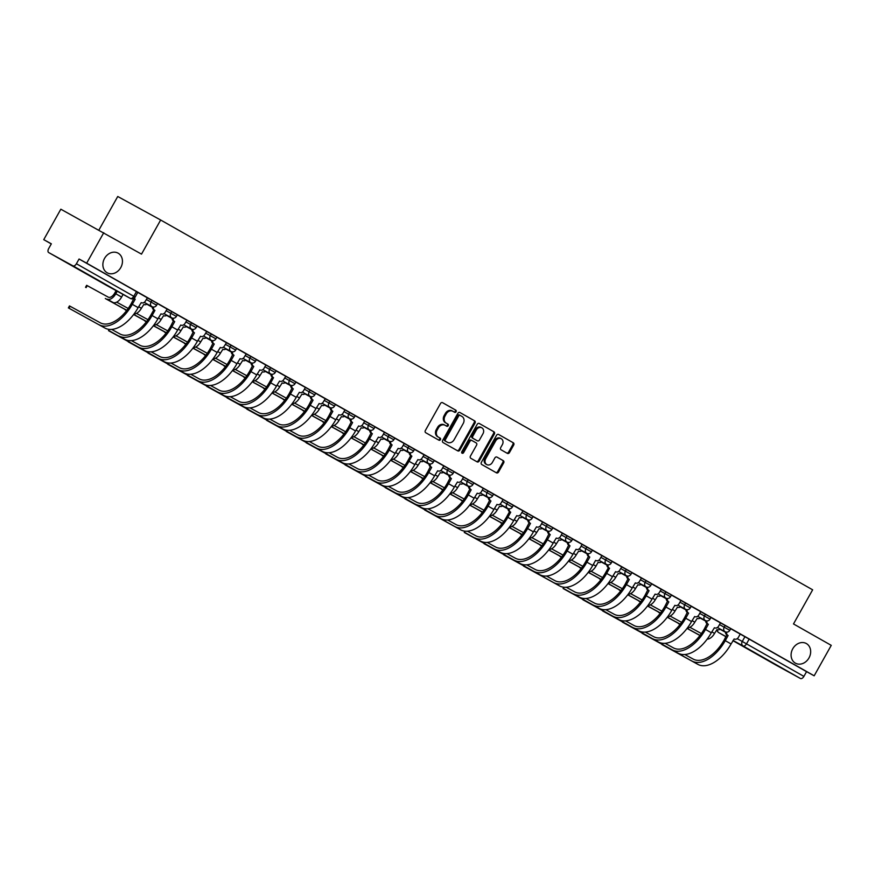 <?xml version="1.0" encoding="UTF-8"?>
<svg xmlns="http://www.w3.org/2000/svg" width="875" height="875" viewBox="0 0 875 875"><rect width="100%" height="100%" fill="white"/><g stroke="black" fill="none" stroke-linecap="round" stroke-linejoin="round"><path stroke-width="1.31" d="M456.105 411.731A1.203 1.006 118.7 0 0 455.82 410.189L442.608 402.697A1.717 1.433 118.7 0 0 440.519 403.484L425.348 430.522A1.717 1.433 118.7 0 0 425.753 432.731L438.966 440.223A1.203 1.006 118.7 0 0 440.147 438.123L438.43 437.161A5.513 4.572 118.7 0 1 437.15 430.095L438.419 427.842A5.513 4.572 118.7 0 1 445.047 425.261A5.513 4.572 118.7 0 1 445.091 425.294L446.808 426.256A1.203 1.006 118.7 0 0 447.978 424.156L446.272 423.183A5.513 4.572 118.7 0 1 444.992 416.117L446.25 413.864A5.513 4.572 118.7 0 1 452.878 411.294A5.513 4.572 118.7 0 1 452.933 411.316L454.639 412.289A1.203 1.006 118.7 0 0 456.105 411.731M453.928 411.884A1.203 1.006 118.7 0 0 454.967 409.719L442.444 402.609M438.244 439.819A1.203 1.006 118.7 0 0 439.283 437.653L438.43 437.161M446.086 425.852A1.203 1.006 118.7 0 0 447.125 423.686L446.272 423.183M792.772 648.747A11.233 9.319 118.7 0 0 795.484 663.195A11.233 9.319 118.7 0 0 808.981 657.945A11.233 9.319 118.7 0 0 806.269 643.497A11.233 9.319 118.7 0 0 792.772 648.747M104.552 258.387A11.233 9.319 118.7 0 0 107.264 272.836A11.233 9.319 118.7 0 0 120.772 267.586A11.233 9.319 118.7 0 0 118.059 253.137A11.233 9.319 118.7 0 0 104.552 258.387M507.369 453.381A1.717 1.433 118.7 0 0 509.447 452.583L513.712 445.003A1.717 1.433 118.7 0 0 513.308 442.794L498.63 434.47A1.717 1.433 118.7 0 0 496.552 435.269L481.37 462.306A1.717 1.433 118.7 0 0 481.775 464.516L496.453 472.839A1.717 1.433 118.7 0 0 496.464 472.839A1.717 1.433 118.7 0 0 498.531 472.041L503.683 462.875A1.717 1.433 118.7 0 0 503.278 460.666L497 457.111A1.717 1.433 118.7 0 0 494.911 457.898L492.363 462.448A4.605 3.828 118.7 0 1 486.817 464.603A4.605 3.828 118.7 0 1 485.712 458.675L495.698 440.869A4.605 3.828 118.7 0 1 501.233 438.714A4.605 3.828 118.7 0 1 502.348 444.642L500.686 447.617A1.717 1.433 118.7 0 0 501.08 449.816L507.369 453.381M72.975 265.869L48.683 252.558A3.511 1.958 -60.4 0 0 48.683 252.558A3.511 1.958 -60.4 0 1 48.683 248.555L51.352 243.819L43.75 239.652L60.834 209.202L141.509 254.133L160.661 220.008L812.645 589.816L793.494 623.941L831.25 645.356L814.166 675.806L86.669 263.167L79.067 259.011L76.409 263.747L135.144 297.084L137.812 292.337L136.467 291.561L133.798 296.308A3.511 1.958 -60.4 0 1 130.364 298.419L72.975 265.869A3.511 1.958 -60.4 0 0 76.409 263.747M103.753 232.717L86.669 263.167M475.037 423.062A1.717 1.433 118.7 0 0 474.633 420.853L459.955 412.53A1.717 1.433 118.7 0 0 457.866 413.328L442.695 440.366A1.717 1.433 118.7 0 0 443.1 442.575L457.778 450.898A1.717 1.433 118.7 0 0 459.856 450.1L475.037 423.062L474.173 422.592A1.717 1.433 118.7 0 0 473.769 420.383L459.791 412.453M479.292 423.5L493.97 431.823A1.717 1.433 118.7 0 1 494.375 434.033L479.194 461.07A1.717 1.433 118.7 0 1 477.116 461.869L470.827 458.303A1.717 1.433 118.7 0 1 470.433 456.094L476.58 445.134A1.717 1.433 118.7 0 0 476.186 442.925L472.019 440.562A1.717 1.433 118.7 0 0 469.93 441.361L463.52 452.769A1.203 1.006 118.7 0 1 461.781 451.784L477.214 424.298A1.717 1.433 118.7 0 1 479.281 423.489A1.717 1.433 118.7 0 0 479.281 423.489L479.292 423.5M730.713 628.72L744.92 636.716L742.262 641.462L803.906 676.386A3.511 1.958 119.6 0 1 800.472 678.508L776.18 665.197A3.511 1.958 119.6 0 1 776.158 665.197A3.511 1.958 119.6 0 1 776.147 665.186M43.75 239.652L51.286 243.928M98.908 230.059L117.742 196.492L160.661 220.008M814.166 675.806L806.564 671.65L803.906 676.386M141.214 302.619L141.214 302.619A3.511 2.909 118.7 0 0 141.236 302.63A3.511 2.909 118.7 0 0 145.458 300.989L147.416 297.861L137.78 292.392M111.672 329.416L120.05 334.009A31.587 17.62 -60.4 0 0 150.959 314.923L153.836 309.805L154.952 310.406L152.075 315.536A33.873 18.889 119.6 0 1 118.934 336L124.764 339.303A33.873 18.889 119.6 0 0 157.905 318.839L161 313.841A3.511 2.909 118.7 0 0 161 313.841L160.978 313.83A3.511 2.909 118.7 0 0 165.222 312.2L167.18 309.072L157.544 303.603M180.742 325.03L180.742 325.03A3.511 2.909 118.7 0 0 180.775 325.052A3.511 2.909 118.7 0 0 184.986 323.411L186.944 320.283L177.308 314.814M200.506 336.241L200.506 336.241A3.511 2.909 118.7 0 0 200.539 336.262A3.511 2.909 118.7 0 0 204.75 334.622L206.708 331.494L197.072 326.025M220.27 347.452L220.27 347.452A3.511 2.909 118.7 0 0 220.303 347.473A3.511 2.909 118.7 0 0 224.525 345.833L226.472 342.705L216.836 337.236M240.034 358.663L240.034 358.663A3.511 2.909 118.7 0 0 240.067 358.684A3.511 2.909 118.7 0 0 244.289 357.044L246.236 353.916L236.6 348.447M264.895 366.745L275.22 372.498L276.161 370.814L256.364 359.658M230.256 396.681L238.645 401.275A31.587 17.62 -60.4 0 0 269.555 382.189L272.431 377.059L273.547 377.672L270.67 382.802A33.873 18.889 119.6 0 1 237.53 403.255L206.708 386.378L243.359 406.569A33.873 18.889 119.6 0 0 276.5 386.105L279.562 381.084A3.511 2.909 118.7 0 0 279.595 381.106A3.511 2.909 118.7 0 0 283.817 379.466L285.764 376.337L276.128 370.869M304.423 389.167L314.748 394.92L315.689 393.236L295.892 382.08M319.091 403.506L319.091 403.506A3.511 2.909 118.7 0 0 319.123 403.528A3.511 2.909 118.7 0 0 323.345 401.887L325.292 398.759L315.656 393.291M343.952 411.589L354.277 417.342L355.217 415.658L335.42 404.502M363.716 422.8L374.041 428.553L374.981 426.869L355.184 415.712M383.48 434.011L393.805 439.764L394.745 438.08L374.948 426.923M403.244 445.222L413.569 450.975L414.509 449.291L394.723 438.134M368.616 475.158L376.994 479.741A31.587 17.62 -60.4 0 0 407.903 460.666L410.78 455.536L411.895 456.148L409.019 461.278A33.873 18.889 119.6 0 1 375.878 481.731L345.056 464.855L381.708 485.045A33.873 18.889 119.6 0 0 414.848 464.581L417.911 459.561A3.511 2.909 118.7 0 0 417.944 459.583A3.511 2.909 118.7 0 0 422.166 457.942L424.123 454.814L414.487 449.345M442.772 467.644L453.097 473.397L454.048 471.712L434.252 460.556M462.536 478.855L472.861 484.608L473.812 482.923L454.016 471.767M482.3 490.066L492.625 495.819L493.577 494.134L473.78 482.978M502.075 501.277L512.389 507.019L513.341 505.345L493.544 494.189M467.436 531.202L475.825 535.795A31.587 17.62 -60.4 0 0 506.723 516.72L509.6 511.591L510.716 512.203L507.839 517.333A33.873 18.889 119.6 0 1 474.698 537.786L480.528 541.089A33.873 18.889 119.6 0 0 513.669 520.636L516.742 515.616A3.511 2.909 118.7 0 0 516.775 515.638A3.511 2.909 118.7 0 0 520.986 513.997L522.944 510.869L513.308 505.4M541.603 523.698L551.928 529.441L552.869 527.767L533.072 516.611M561.367 534.909L571.692 540.652L572.633 538.978L552.836 527.822M581.131 546.12L591.456 551.862L592.397 550.189L572.6 539.033M600.895 557.331L611.22 563.073L612.161 561.389L592.364 550.244M566.256 587.256L574.645 591.85A31.587 17.62 -60.4 0 0 605.555 572.775L608.431 567.645L609.547 568.258L606.67 573.388A33.873 18.889 119.6 0 1 573.53 593.841L579.359 597.144A33.873 18.889 119.6 0 0 612.5 576.691L615.562 571.67A3.511 2.909 118.7 0 0 615.595 571.692A3.511 2.909 118.7 0 0 619.817 570.052L621.764 566.913L612.128 561.455M640.423 579.753L650.748 585.495L651.689 583.811L631.892 572.666M655.091 594.092L655.091 594.092A3.511 2.909 118.7 0 0 655.123 594.114A3.511 2.909 118.7 0 0 659.345 592.473L661.292 589.334L651.656 583.877M679.952 602.175L690.277 607.917L691.217 606.233L671.42 595.088M699.716 613.386L710.041 619.128L710.981 617.444L691.184 606.298M719.48 624.597L729.805 630.339L730.745 628.655L710.948 617.509M661.128 589.28L665.864 591.872L664.912 593.556L670.512 596.706L671.453 595.022L665.864 591.872M621.6 566.858L626.336 569.45L625.384 571.134L630.984 574.284L631.925 572.6L626.336 569.45M522.78 510.803L527.505 513.395L526.564 515.08L532.153 518.23L533.105 516.556L527.505 513.395M423.959 454.748L428.684 457.341L427.744 459.025L433.333 462.186L434.284 460.502L428.684 457.341M325.128 398.694L329.864 401.286L328.913 402.97L334.512 406.131L335.453 404.447L329.864 401.286M285.6 376.272L290.336 378.864L289.384 380.548L294.984 383.709L295.925 382.025L290.336 378.864M246.072 353.861L250.808 356.442L249.856 358.127L255.456 361.287L256.397 359.603L250.808 356.442M226.308 342.65L231.033 345.231L230.092 346.916L235.692 350.077L236.633 348.392L231.033 345.231M206.544 331.439L211.269 334.02L210.328 335.705L215.928 338.866L216.869 337.181L211.269 334.02M186.78 320.228L191.505 322.809L190.564 324.494L196.153 327.655L197.105 325.97L191.505 322.809M167.016 309.017L171.741 311.598L170.8 313.283L176.389 316.444L177.341 314.759L171.741 311.598M147.252 297.806L151.977 300.387L151.036 302.072L156.625 305.233L157.577 303.548L151.977 300.387M806.564 671.65L744.92 636.716M79.067 259.011L136.467 291.561M452.834 411.261L452.069 410.845A5.513 4.572 118.7 0 0 452.025 410.823A5.513 4.572 118.7 0 0 445.397 413.394L446.25 413.864M445.419 422.713A5.513 4.572 118.7 0 1 444.128 415.647L445.397 413.394M444.992 425.239L444.238 424.823A5.513 4.572 118.7 0 0 444.183 424.791A5.513 4.572 118.7 0 0 437.555 427.372L438.419 427.842M437.577 436.691A5.513 4.572 118.7 0 1 436.297 429.625L437.555 427.372M457.078 450.505A1.717 1.433 118.7 0 0 459.003 449.63L474.173 422.592M459.277 414.936L460.13 415.406A1.203 1.006 118.7 0 0 458.686 415.964L445.364 439.698A1.203 1.006 118.7 0 0 445.648 441.252L447.453 442.269A5.513 4.572 118.7 0 0 447.497 442.302A5.513 4.572 118.7 0 0 454.125 439.72L463.225 423.5A5.513 4.572 118.7 0 0 461.945 416.434L459.288 414.936A1.203 1.006 118.7 0 0 457.822 415.494L458.686 415.964M446.688 441.853A5.513 4.572 118.7 0 1 446.644 441.831A5.513 4.572 118.7 0 1 446.589 441.798L444.784 440.781A1.203 1.006 118.7 0 1 444.511 439.228L457.822 415.494M479.128 423.423L493.97 431.823M476.416 461.475A1.717 1.433 118.7 0 0 478.341 460.6L493.511 433.562A1.717 1.433 118.7 0 0 493.106 431.353M471.144 440.081L471.155 440.092A1.717 1.433 118.7 0 0 469.077 440.891L462.667 452.298L463.52 452.769M461.716 452.966A1.203 1.006 118.7 0 0 462.667 452.298M482.967 433.748A4.605 3.828 118.7 0 0 481.852 427.82A4.605 3.828 118.7 0 0 476.317 429.975L472.795 436.253A1.717 1.433 118.7 0 0 473.2 438.462L477.367 440.825A1.717 1.433 118.7 0 0 477.378 440.825A1.717 1.433 118.7 0 0 479.445 440.027L482.967 433.748M481.852 427.82L480.998 427.35A4.605 3.828 118.7 0 0 475.453 429.505L476.317 429.975M476.503 440.355L476.525 440.355A1.717 1.433 118.7 0 0 476.536 440.366A1.717 1.433 118.7 0 1 476.503 440.355L472.336 437.992A1.717 1.433 118.7 0 1 471.942 435.783L475.453 429.505M501.233 438.714L500.38 438.244A4.605 3.828 118.7 0 0 494.834 440.398L495.698 440.869M486.817 464.603L485.964 464.133A4.605 3.828 118.7 0 1 484.848 458.205L494.834 440.398M495.753 472.445A1.717 1.433 118.7 0 0 497.678 471.57L502.819 462.405A1.717 1.433 118.7 0 0 502.414 460.195L496.825 457.023M506.68 452.988A1.717 1.433 118.7 0 0 508.594 452.113L512.848 444.533A1.717 1.433 118.7 0 0 512.455 442.323L498.466 434.394M117.228 291.222L115.795 293.77A8.859 4.944 119.6 0 1 107.122 299.13L112.952 302.433A8.859 4.944 119.6 0 0 121.614 297.073L123.102 294.438M85.531 287.306L86.647 285.316L108.237 297.139A6.584 3.675 -60.4 0 0 114.68 293.158L116.112 290.609M68.961 308.23L105 328.092L68.961 308.23L70.077 306.239L100.286 322.798A31.587 17.62 -60.4 0 0 131.195 303.713L133.886 298.484A3.511 2.909 -61.3 0 1 133.798 298.43M68.359 307.912L69.475 305.922L70.077 306.239M134.072 298.594L135.188 299.195L132.311 304.325A33.873 18.889 119.6 0 1 99.17 324.789M134.116 298.233A3.511 2.909 118.7 0 0 135.002 299.097L135.188 299.195M141.236 302.63L138.141 307.628A33.873 18.889 119.6 0 1 105 328.092M126.853 310.319L105.295 298.517L126.788 310.395M147.087 303.964A3.511 2.909 118.7 0 1 143.839 304.434L143.806 304.423A3.511 2.909 118.7 0 0 143.839 304.434L141.389 308.284A8.859 4.944 119.6 0 1 134.028 313.994M116.714 302.17L128.002 308.35A6.584 3.675 -60.4 0 0 128.22 308.448M126.645 310.592L125.059 309.728L126.613 310.625M163.57 315.634A3.511 2.909 118.7 0 0 163.603 315.645L161.153 319.495A8.859 4.944 119.6 0 1 153.792 325.205M163.603 315.645A3.511 2.909 118.7 0 0 166.852 315.175M136.489 313.381L147.766 319.561A6.584 3.675 -60.4 0 0 147.984 319.659M146.617 321.53L133.689 314.442M146.562 321.606L133.623 314.53M153.836 309.805L153.65 309.695A3.511 2.909 -61.3 0 1 152.327 306.797M153.497 307.027A3.511 2.909 118.7 0 0 154.766 310.308L154.952 310.406M108.489 330.652L144.528 350.514L108.609 330.444M131.436 340.627L139.825 345.22A31.587 17.62 -60.4 0 0 170.723 326.134L173.414 320.906A3.511 2.909 -61.3 0 1 172.091 318.008M173.6 321.016L174.716 321.617L171.839 326.747A33.873 18.889 119.6 0 1 138.698 347.211M173.261 318.237A3.511 2.909 118.7 0 0 174.53 321.519L174.716 321.617M180.775 325.052L177.669 330.05A33.873 18.889 119.6 0 1 144.528 350.514M146.409 321.803L144.823 320.939L146.377 321.836M183.334 326.834A3.511 2.909 118.7 0 0 183.367 326.856L180.917 330.706A8.859 4.944 119.6 0 1 173.556 336.416M183.367 326.856A3.511 2.909 118.7 0 0 186.616 326.386M156.253 324.592L167.53 330.772A6.584 3.675 -60.4 0 0 167.748 330.87M166.381 332.741L153.453 325.653M166.327 332.817L153.388 325.741M166.173 333.014L164.587 332.15L166.141 333.047M203.098 338.045A3.511 2.909 118.7 0 0 203.131 338.067L200.681 341.917A8.859 4.944 119.6 0 1 193.32 347.627M203.131 338.067A3.511 2.909 118.7 0 0 206.38 337.597M176.017 335.803L187.294 341.983A6.584 3.675 -60.4 0 0 187.512 342.081M186.145 343.952L173.217 336.864M186.091 344.028L173.162 336.952M185.938 344.225L184.352 343.361L185.916 344.258M222.862 349.256A3.511 2.909 118.7 0 0 222.895 349.278L220.445 353.128A8.859 4.944 119.6 0 1 213.084 358.837M222.895 349.278A3.511 2.909 118.7 0 0 226.144 348.808M195.781 347.003L207.058 353.194A6.584 3.675 -60.4 0 0 207.277 353.292M205.909 355.163L192.981 348.075M205.855 355.239L192.927 348.162M128.253 341.863L164.292 361.725L128.373 341.655M151.2 351.838L159.589 356.431A31.587 17.62 -60.4 0 0 190.487 337.345L193.178 332.117A3.511 2.909 -61.3 0 1 191.855 329.219M193.375 332.216L194.491 332.828L191.603 337.958A33.873 18.889 119.6 0 1 158.473 358.422M193.025 329.448A3.511 2.909 118.7 0 0 194.294 332.73L194.491 332.828M200.539 336.262L197.433 341.261A33.873 18.889 119.6 0 1 164.292 361.725M148.017 353.073L184.056 372.936L148.137 352.866M170.964 363.048L179.353 367.642A31.587 17.62 -60.4 0 0 210.263 348.556L212.942 343.328A3.511 2.909 -61.3 0 1 211.619 340.43M213.139 343.427L214.255 344.039L211.378 349.169A33.873 18.889 119.6 0 1 178.238 369.633M212.789 340.659A3.511 2.909 118.7 0 0 214.058 343.941L214.255 344.039M220.303 347.473L217.197 352.472A33.873 18.889 119.6 0 1 184.056 372.936M167.781 364.284L203.82 384.147L167.902 364.077M190.728 374.259L199.117 378.853A31.587 17.62 -60.4 0 0 230.027 359.767L232.706 354.539A3.511 2.909 -61.3 0 1 231.383 351.641M232.903 354.637L234.019 355.25L231.142 360.38A33.873 18.889 119.6 0 1 198.002 380.844M232.553 351.87A3.511 2.909 118.7 0 0 233.822 355.141L234.019 355.25M240.067 358.684L236.961 363.683A33.873 18.889 119.6 0 1 203.82 384.147M205.702 355.436L204.116 354.572L205.68 355.469M242.627 360.467A3.511 2.909 118.7 0 0 242.659 360.489L240.209 364.339A8.859 4.944 119.6 0 1 232.848 370.048M242.659 360.489A3.511 2.909 118.7 0 0 245.908 360.019M215.545 358.214L226.822 364.405A6.584 3.675 -60.4 0 0 227.041 364.503M225.673 366.373L212.745 359.286M225.619 366.45L212.691 359.363M187.545 375.495L223.595 395.358L187.666 375.288M210.492 385.47L218.881 390.064A31.587 17.62 -60.4 0 0 249.791 370.978L252.47 365.75A3.511 2.909 -61.3 0 1 251.147 362.852M252.667 365.848L253.783 366.461L250.906 371.591A33.873 18.889 119.6 0 1 217.766 392.044M252.317 363.081A3.511 2.909 118.7 0 0 253.586 366.352L253.783 366.461M259.798 369.873A3.511 2.909 118.7 0 0 259.831 369.895L256.736 374.894A33.873 18.889 119.6 0 1 223.595 395.358M259.831 369.895A3.511 2.909 118.7 0 0 264.053 368.255L265.858 365.039M225.466 366.636L223.88 365.783L225.444 366.68M262.391 371.678A3.511 2.909 118.7 0 0 262.423 371.7L259.973 375.55A8.859 4.944 119.6 0 1 252.613 381.259M262.423 371.7A3.511 2.909 118.7 0 0 265.672 371.23M235.309 369.425L246.586 375.616A6.584 3.675 -60.4 0 0 246.816 375.714M245.438 377.584L232.509 370.497M245.383 377.661L232.455 370.573M272.431 377.059L272.234 376.961A3.511 2.909 -61.3 0 1 270.911 374.062M272.081 374.292A3.511 2.909 118.7 0 0 273.35 377.562L273.547 377.672M245.23 377.847L243.644 376.994L245.208 377.891M282.155 382.889A3.511 2.909 118.7 0 0 282.188 382.911L279.738 386.761A8.859 4.944 119.6 0 1 272.377 392.47M282.188 382.911A3.511 2.909 118.7 0 0 285.436 382.441M255.073 380.636L266.35 386.827A6.584 3.675 -60.4 0 0 266.58 386.925M265.202 388.795L252.273 381.708M265.147 388.872L252.219 381.784M227.073 397.917L263.123 417.78L227.194 397.709M250.031 407.892L258.409 412.486A31.587 17.62 -60.4 0 0 289.319 393.4L291.998 388.172A3.511 2.909 -61.3 0 1 290.675 385.273M292.195 388.27L293.311 388.883L290.434 394.012A33.873 18.889 119.6 0 1 257.294 414.466M291.845 385.492A3.511 2.909 118.7 0 0 293.114 388.773L293.311 388.883M299.327 392.295A3.511 2.909 118.7 0 0 299.359 392.317L296.264 397.316A33.873 18.889 119.6 0 1 263.123 417.78M299.359 392.317A3.511 2.909 118.7 0 0 303.581 390.677L305.386 387.461M265.005 389.058L263.408 388.205L264.972 389.102M301.93 394.1A3.511 2.909 118.7 0 0 301.952 394.122L299.502 397.972A8.859 4.944 119.6 0 1 292.141 403.681M301.952 394.122A3.511 2.909 118.7 0 0 305.2 393.652M274.837 391.847L286.114 398.038A6.584 3.675 -60.4 0 0 286.344 398.136M284.977 400.006L272.038 392.919M284.911 400.083L271.983 392.995M246.838 409.128L282.887 428.991L246.958 408.92M269.795 419.103L278.173 423.697A31.587 17.62 -60.4 0 0 309.083 404.611L311.763 399.383A3.511 2.909 -61.3 0 1 310.439 396.484M311.959 399.481L313.075 400.094L310.198 405.223A33.873 18.889 119.6 0 1 277.058 425.677M311.62 396.703A3.511 2.909 118.7 0 0 312.878 399.984L313.075 400.094M319.123 403.528L316.028 408.527A33.873 18.889 119.6 0 1 282.887 428.991M284.769 400.269L283.172 399.416L284.736 400.312M321.694 405.311A3.511 2.909 118.7 0 0 321.716 405.333L319.266 409.183A8.859 4.944 119.6 0 1 311.905 414.892M321.716 405.333A3.511 2.909 118.7 0 0 324.964 404.863M294.602 403.058L305.878 409.248A6.584 3.675 -60.4 0 0 306.108 409.347M304.741 411.217L291.802 404.13M304.675 411.294L291.747 404.206M266.602 420.339L302.652 440.202L266.722 420.131M289.559 430.314L297.938 434.908A31.587 17.62 -60.4 0 0 328.847 415.822L331.538 410.583A3.511 2.909 -61.3 0 1 330.203 407.695M331.723 410.692L332.839 411.305L329.963 416.434A33.873 18.889 119.6 0 1 296.822 436.887M331.384 407.914A3.511 2.909 118.7 0 0 332.653 411.195L332.839 411.305M344.914 409.883L343.109 413.098A3.511 2.909 118.7 0 1 338.887 414.739A3.511 2.909 118.7 0 1 338.855 414.717L335.792 419.738A33.873 18.889 119.6 0 1 302.652 440.202M304.533 411.48L302.936 410.627L304.5 411.523M341.458 416.522A3.511 2.909 118.7 0 0 341.48 416.544L339.03 420.394A8.859 4.944 119.6 0 1 331.669 426.103M341.48 416.544A3.511 2.909 118.7 0 0 344.728 416.073M314.366 414.269L325.653 420.459A6.584 3.675 -60.4 0 0 325.872 420.558M324.505 422.428L311.566 415.341M324.439 422.505L311.511 415.417M286.377 431.55L322.416 451.413L286.486 431.342M309.323 441.525L317.702 446.108A31.587 17.62 -60.4 0 0 348.611 427.033L351.302 421.794A3.511 2.909 -61.3 0 1 349.967 418.906M351.488 421.903L352.603 422.516L349.727 427.645A33.873 18.889 119.6 0 1 316.586 448.098M351.148 419.125A3.511 2.909 118.7 0 0 352.417 422.406L352.603 422.516M364.678 421.094L362.873 424.309A3.511 2.909 118.7 0 1 358.652 425.95A3.511 2.909 118.7 0 1 358.619 425.928L355.556 430.948A33.873 18.889 119.6 0 1 322.416 451.413M324.297 422.691L322.7 421.838L324.264 422.734M361.222 427.733A3.511 2.909 118.7 0 0 361.255 427.755L358.794 431.605A8.859 4.944 119.6 0 1 351.433 437.314M361.255 427.755A3.511 2.909 118.7 0 0 364.492 427.284M334.13 425.48L345.417 431.67A6.584 3.675 -60.4 0 0 345.636 431.769M344.269 433.639L331.33 426.552M344.203 433.716L331.275 426.628M306.141 442.761L342.18 462.623L306.25 442.553M329.087 452.736L337.466 457.319A31.587 17.62 -60.4 0 0 368.375 438.244L371.066 433.005A3.511 2.909 -61.3 0 1 369.731 430.117M371.252 433.114L372.367 433.727L369.491 438.856A33.873 18.889 119.6 0 1 336.35 459.309M370.913 430.336A3.511 2.909 118.7 0 0 372.181 433.617L372.367 433.727M384.442 432.305L382.637 435.52A3.511 2.909 118.7 0 1 378.416 437.161A3.511 2.909 118.7 0 1 378.383 437.139L375.32 442.159A33.873 18.889 119.6 0 1 342.18 462.623M344.061 433.902L342.464 433.048L344.028 433.945M380.986 438.944A3.511 2.909 118.7 0 0 381.019 438.966L378.558 442.816A8.859 4.944 119.6 0 1 371.197 448.525M381.019 438.966A3.511 2.909 118.7 0 0 384.256 438.495M353.894 436.691L365.181 442.881A6.584 3.675 -60.4 0 0 365.4 442.98M364.033 444.85L351.105 437.762M363.967 444.927L351.039 437.839M325.905 453.972L361.944 473.834L326.014 453.764M348.852 463.947L357.23 468.53A31.587 17.62 -60.4 0 0 388.139 449.455L390.83 444.216A3.511 2.909 -61.3 0 1 389.495 441.328M391.016 444.325L392.131 444.938L389.255 450.067A33.873 18.889 119.6 0 1 356.114 470.52M390.677 441.547A3.511 2.909 118.7 0 0 391.945 444.828L392.131 444.938M404.206 443.516L402.402 446.731A3.511 2.909 118.7 0 1 398.18 448.372A3.511 2.909 118.7 0 1 398.147 448.35L395.084 453.37A33.873 18.889 119.6 0 1 361.944 473.834M363.825 445.112L362.228 444.259L363.792 445.156M400.75 450.155A3.511 2.909 118.7 0 0 400.783 450.177L398.322 454.027A8.859 4.944 119.6 0 1 390.961 459.736M400.783 450.177A3.511 2.909 118.7 0 0 404.02 449.706M373.658 447.902L384.945 454.081A6.584 3.675 -60.4 0 0 385.164 454.191M383.797 456.061L370.869 448.973M383.731 456.138L370.803 449.05M410.78 455.536L410.594 455.427A3.511 2.909 -61.3 0 1 409.27 452.539M410.441 452.758A3.511 2.909 118.7 0 0 411.709 456.039L411.895 456.148M383.589 456.323L382.003 455.47L383.556 456.367M420.514 461.366A3.511 2.909 118.7 0 0 420.547 461.387L418.086 465.238A8.859 4.944 119.6 0 1 410.736 470.947M420.547 461.387A3.511 2.909 118.7 0 0 423.795 460.917M393.422 459.113L404.709 465.292A6.584 3.675 -60.4 0 0 404.928 465.402M403.561 467.272L390.633 460.184M403.495 467.348L390.567 460.261M365.433 476.394L401.472 496.256L365.542 476.186M388.38 486.369L396.758 490.952A31.587 17.62 -60.4 0 0 427.667 471.877L430.358 466.637A3.511 2.909 -61.3 0 1 429.034 463.75M430.544 466.747L431.659 467.359L428.783 472.489A33.873 18.889 119.6 0 1 395.642 492.942M430.205 463.969A3.511 2.909 118.7 0 0 431.473 467.25L431.659 467.359M443.734 465.938L441.93 469.153A3.511 2.909 118.7 0 1 437.708 470.794A3.511 2.909 118.7 0 1 437.675 470.772L434.613 475.792A33.873 18.889 119.6 0 1 401.472 496.256M403.353 467.534L401.767 466.681L403.32 467.578M440.278 472.577A3.511 2.909 118.7 0 0 440.311 472.598L437.85 476.448A8.859 4.944 119.6 0 1 430.5 482.158M440.311 472.598A3.511 2.909 118.7 0 0 443.559 472.128M413.186 470.323L424.473 476.503A6.584 3.675 -60.4 0 0 424.692 476.613M423.325 478.483L410.397 471.395M423.259 478.559L410.331 471.472M385.197 487.605L421.236 507.467L385.306 487.397M408.144 497.569L416.522 502.163A31.587 17.62 -60.4 0 0 447.431 483.088L450.122 477.848A3.511 2.909 -61.3 0 1 448.798 474.961M450.308 477.958L451.423 478.57L448.547 483.7A33.873 18.889 119.6 0 1 415.406 504.153M449.969 475.18A3.511 2.909 118.7 0 0 451.238 478.461L451.423 478.57M463.498 477.148L461.694 480.364A3.511 2.909 118.7 0 1 457.472 482.005A3.511 2.909 118.7 0 1 457.45 481.983L454.377 487.003A33.873 18.889 119.6 0 1 421.236 507.467M423.117 478.745L421.531 477.892L423.084 478.789M460.042 483.787A3.511 2.909 118.7 0 0 460.075 483.809L457.614 487.659A8.859 4.944 119.6 0 1 450.264 493.369M460.075 483.809A3.511 2.909 118.7 0 0 463.323 483.339M432.95 481.534L444.238 487.714A6.584 3.675 -60.4 0 0 444.456 487.823M443.089 489.694L430.161 482.606M443.023 489.77L430.095 482.683M404.961 498.816L441 518.678L405.07 498.608M427.908 508.78L436.286 513.373A31.587 17.62 -60.4 0 0 467.195 494.298L469.886 489.059A3.511 2.909 -61.3 0 1 468.562 486.172M470.072 489.169L471.188 489.781L468.311 494.911A33.873 18.889 119.6 0 1 435.17 515.364M469.733 486.391A3.511 2.909 118.7 0 0 471.002 489.672L471.188 489.781M483.262 488.359L481.458 491.575A3.511 2.909 118.7 0 1 477.236 493.216A3.511 2.909 118.7 0 1 477.214 493.194L474.141 498.214A33.873 18.889 119.6 0 1 441 518.678M442.881 489.956L441.295 489.092L442.848 490M479.806 494.998A3.511 2.909 118.7 0 0 479.839 495.02L477.389 498.87A8.859 4.944 119.6 0 1 470.028 504.58M479.839 495.02A3.511 2.909 118.7 0 0 483.088 494.55M452.714 492.745L464.002 498.925A6.584 3.675 -60.4 0 0 464.22 499.034M462.853 500.905L449.925 493.817M462.788 500.981L449.859 493.894M424.725 510.027L460.764 529.878L424.845 509.819M447.672 519.991L456.05 524.584A31.587 17.62 -60.4 0 0 486.959 505.509L489.65 500.27A3.511 2.909 -61.3 0 1 488.327 497.383M489.836 500.38L490.952 500.992L488.075 506.122A33.873 18.889 119.6 0 1 454.934 526.575M489.497 497.602A3.511 2.909 118.7 0 0 490.766 500.883L490.952 500.992M503.027 499.57L501.222 502.786A3.511 2.909 118.7 0 1 497 504.427A3.511 2.909 118.7 0 1 496.978 504.405L493.905 509.425A33.873 18.889 119.6 0 1 460.764 529.878M462.645 501.167L461.059 500.303L462.612 501.211M499.57 506.209A3.511 2.909 118.7 0 0 499.603 506.231L497.153 510.081A8.859 4.944 119.6 0 1 489.792 515.791M499.603 506.231A3.511 2.909 118.7 0 0 502.852 505.761M472.478 503.956L483.766 510.136A6.584 3.675 -60.4 0 0 483.984 510.245M482.617 512.116L469.689 505.028M482.562 512.192L469.623 505.105M509.6 511.591L509.414 511.481A3.511 2.909 -61.3 0 1 508.091 508.594M509.261 508.812A3.511 2.909 118.7 0 0 510.53 512.094L510.716 512.203M482.409 512.378L480.823 511.514L482.377 512.422M519.334 517.42A3.511 2.909 118.7 0 0 519.367 517.442L516.917 521.292A8.859 4.944 119.6 0 1 509.556 527.002M519.367 517.442A3.511 2.909 118.7 0 0 522.616 516.972M492.253 515.167L503.53 521.347A6.584 3.675 -60.4 0 0 503.748 521.456M502.381 523.327L489.453 516.239M502.327 523.403L489.387 516.316M464.253 532.448L500.292 552.3L464.373 532.241M487.2 542.413L495.589 547.006A31.587 17.62 -60.4 0 0 526.488 527.931L529.178 522.692A3.511 2.909 -61.3 0 1 527.855 519.794M529.364 522.802L530.491 523.414L527.603 528.544A33.873 18.889 119.6 0 1 494.462 548.997M529.025 520.023A3.511 2.909 118.7 0 0 530.294 523.305L530.491 523.414M542.555 521.992L540.75 525.208A3.511 2.909 118.7 0 1 536.539 526.848A3.511 2.909 118.7 0 1 536.506 526.827L533.433 531.847A33.873 18.889 119.6 0 1 500.292 552.3M502.173 523.589L500.588 522.725L502.141 523.633M539.098 528.631A3.511 2.909 118.7 0 0 539.131 528.653L536.681 532.503A8.859 4.944 119.6 0 1 529.32 538.212M539.131 528.653A3.511 2.909 118.7 0 0 542.38 528.172M512.017 526.378L523.294 532.558A6.584 3.675 -60.4 0 0 523.512 532.667M522.145 534.538L509.217 527.45M522.091 534.614L509.152 527.527M484.017 543.659L520.056 563.511L484.137 543.452M506.964 553.623L515.353 558.217A31.587 17.62 -60.4 0 0 546.263 539.142L548.942 533.903A3.511 2.909 -61.3 0 1 547.619 531.005M549.139 534.013L550.255 534.625L547.378 539.755A33.873 18.889 119.6 0 1 514.238 560.208M548.789 531.234A3.511 2.909 118.7 0 0 550.058 534.516L550.255 534.625M562.319 533.203L560.514 536.419A3.511 2.909 118.7 0 1 556.303 538.059A3.511 2.909 118.7 0 1 556.27 538.038L553.197 543.058A33.873 18.889 119.6 0 1 520.056 563.511M521.938 534.8L520.352 533.936L521.905 534.844M558.862 539.842A3.511 2.909 118.7 0 0 558.895 539.864L556.445 543.714A8.859 4.944 119.6 0 1 549.084 549.423M558.895 539.864A3.511 2.909 118.7 0 0 562.144 539.383M531.781 537.589L543.058 543.769A6.584 3.675 -60.4 0 0 543.277 543.878M541.909 545.748L528.981 538.661M541.855 545.825L528.927 538.737M503.781 554.87L539.82 574.722L503.902 554.663M526.728 564.834L535.117 569.428A31.587 17.62 -60.4 0 0 566.027 550.353L568.706 545.114A3.511 2.909 -61.3 0 1 567.383 542.216M568.903 545.223L570.019 545.836L567.142 550.966A33.873 18.889 119.6 0 1 534.002 571.419M568.553 542.445A3.511 2.909 118.7 0 0 569.822 545.727L570.019 545.836M582.094 544.414L580.289 547.63A3.511 2.909 118.7 0 1 576.067 549.27A3.511 2.909 118.7 0 1 576.034 549.248L572.961 554.269A33.873 18.889 119.6 0 1 539.82 574.722M541.702 546.011L540.116 545.147L541.68 546.055M578.627 551.053A3.511 2.909 118.7 0 0 578.659 551.075L576.209 554.925A8.859 4.944 119.6 0 1 568.848 560.634M578.659 551.075A3.511 2.909 118.7 0 0 581.908 550.594M551.545 548.8L562.822 554.98A6.584 3.675 -60.4 0 0 563.041 555.089M561.673 556.959L548.745 549.872M561.619 557.036L548.691 549.948M523.545 566.081L559.595 585.933L523.666 565.873M546.492 576.045L554.881 580.639A31.587 17.62 -60.4 0 0 585.791 561.564L588.47 556.325A3.511 2.909 -61.3 0 1 587.147 553.427M588.667 556.434L589.783 557.047L586.906 562.177A33.873 18.889 119.6 0 1 553.766 582.63M588.317 553.656A3.511 2.909 118.7 0 0 589.586 556.938L589.783 557.047M595.612 560.35L592.736 565.48A33.873 18.889 119.6 0 1 559.595 585.933M595.798 560.459A3.511 2.909 118.7 0 0 595.831 560.481A3.511 2.909 118.7 0 0 600.053 558.841L601.858 555.625M561.466 557.222L559.88 556.358L561.444 557.266M598.205 562.155L595.973 566.136A8.859 4.944 119.6 0 1 588.612 571.845M598.391 562.264A3.511 2.909 118.7 0 0 598.423 562.286A3.511 2.909 118.7 0 0 601.672 561.805M571.309 560.011L582.586 566.191A6.584 3.675 -60.4 0 0 582.816 566.3M581.438 568.17L568.509 561.083M581.383 568.247L568.455 561.159M608.431 567.645L608.234 567.536A3.511 2.909 -61.3 0 1 606.911 564.638M608.081 564.867A3.511 2.909 118.7 0 0 609.35 568.148L609.547 568.258M581.23 568.433L579.644 567.569L581.208 568.477M618.155 573.475A3.511 2.909 118.7 0 0 618.188 573.497L615.738 577.347A8.859 4.944 119.6 0 1 608.377 583.056M618.188 573.497A3.511 2.909 118.7 0 0 621.436 573.016M591.073 571.222L602.35 577.402A6.584 3.675 -60.4 0 0 602.58 577.511M601.202 579.381L588.273 572.294M601.147 579.458L588.219 572.37M563.073 588.503L599.123 608.355L563.194 588.295M586.02 598.467L594.409 603.061A31.587 17.62 -60.4 0 0 625.319 583.986L627.998 578.747A3.511 2.909 -61.3 0 1 626.675 575.848M628.195 578.856L629.311 579.469L626.434 584.598A33.873 18.889 119.6 0 1 593.294 605.052M627.845 576.078A3.511 2.909 118.7 0 0 629.114 579.359L629.311 579.469M635.327 582.881A3.511 2.909 118.7 0 0 635.359 582.903L632.264 587.902A33.873 18.889 119.6 0 1 599.123 608.355M635.359 582.903A3.511 2.909 118.7 0 0 639.581 581.263L641.386 578.047M601.005 579.644L599.408 578.78L600.972 579.688M637.93 584.686A3.511 2.909 118.7 0 0 637.952 584.708L635.502 588.558A8.859 4.944 119.6 0 1 628.141 594.267M637.952 584.708A3.511 2.909 118.7 0 0 641.2 584.227M610.837 582.433L622.114 588.612A6.584 3.675 -60.4 0 0 622.344 588.722M620.966 590.592L608.037 583.505M620.911 590.669L607.983 583.581M582.837 599.714L618.888 619.566L582.958 599.506M605.795 609.678L614.173 614.272A31.587 17.62 -60.4 0 0 645.083 595.197L647.763 589.958A3.511 2.909 -61.3 0 1 646.439 587.059M647.959 590.067L649.075 590.68L646.198 595.809A33.873 18.889 119.6 0 1 613.058 616.263M647.609 587.289A3.511 2.909 118.7 0 0 648.878 590.57L649.075 590.68M655.123 594.114L652.028 599.112A33.873 18.889 119.6 0 1 618.888 619.566M620.769 590.855L619.172 589.991L620.736 590.898M657.694 595.897A3.511 2.909 118.7 0 0 657.716 595.919L655.266 599.769A8.859 4.944 119.6 0 1 647.905 605.478M657.716 595.919A3.511 2.909 118.7 0 0 660.964 595.438M630.602 593.644L641.878 599.823A6.584 3.675 -60.4 0 0 642.108 599.933M640.741 601.803L627.802 594.716M640.675 601.88L627.747 594.792M602.602 610.925L638.652 630.777L602.722 610.717M625.559 620.889L633.938 625.483A31.587 17.62 -60.4 0 0 664.847 606.408L667.538 601.169A3.511 2.909 -61.3 0 1 666.203 598.27M667.723 601.278L668.839 601.891L665.962 607.02A33.873 18.889 119.6 0 1 632.822 627.473M667.384 598.5A3.511 2.909 118.7 0 0 668.653 601.781L668.839 601.891M674.855 605.303A3.511 2.909 118.7 0 0 674.887 605.325L671.792 610.323A33.873 18.889 119.6 0 1 638.652 630.777M674.887 605.325A3.511 2.909 118.7 0 0 679.109 603.684L680.914 600.469M640.533 602.066L638.936 601.202L640.5 602.109M677.458 607.108A3.511 2.909 118.7 0 0 677.48 607.13L675.03 610.98A8.859 4.944 119.6 0 1 667.669 616.689M677.48 607.13A3.511 2.909 118.7 0 0 680.728 606.648M650.366 604.855L661.653 611.034A6.584 3.675 -60.4 0 0 661.872 611.144M660.505 613.014L647.566 605.927M660.439 613.091L647.511 606.003M622.377 622.125L658.416 641.988L622.486 621.928M645.323 632.1L653.702 636.694A31.587 17.62 -60.4 0 0 684.611 617.619L687.302 612.38A3.511 2.909 -61.3 0 1 685.967 609.481M687.487 612.489L688.603 613.102L685.727 618.231A33.873 18.889 119.6 0 1 652.586 638.684M687.148 609.711A3.511 2.909 118.7 0 0 688.417 612.992L688.603 613.102M694.619 616.514A3.511 2.909 118.7 0 0 694.652 616.536L691.556 621.534A33.873 18.889 119.6 0 1 658.416 641.988M694.652 616.536A3.511 2.909 118.7 0 0 698.873 614.895L700.678 611.68M660.297 613.277L658.7 612.412L660.264 613.32M697.222 618.319A3.511 2.909 118.7 0 0 697.255 618.341L694.794 622.191A8.859 4.944 119.6 0 1 687.433 627.9M697.255 618.341A3.511 2.909 118.7 0 0 700.492 617.859M670.13 616.066L681.417 622.245A6.584 3.675 -60.4 0 0 681.636 622.355M680.269 624.225L667.33 617.138M680.203 624.302L667.275 617.214M642.141 633.336L678.18 653.198L642.25 633.139M665.088 643.311L673.466 647.905A31.587 17.62 -60.4 0 0 704.375 628.83L707.066 623.591A3.511 2.909 -61.3 0 1 705.731 620.692M707.252 623.7L708.367 624.312L705.491 629.442A33.873 18.889 119.6 0 1 672.35 649.895M706.913 620.922A3.511 2.909 118.7 0 0 708.181 624.203L708.367 624.312M714.383 627.725A3.511 2.909 118.7 0 0 714.416 627.747L711.32 632.745A33.873 18.889 119.6 0 1 678.18 653.198M714.416 627.747A3.511 2.909 118.7 0 0 718.637 626.106L720.442 622.891M680.061 624.488L678.464 623.623L680.028 624.531M726.053 636.628L718.78 632.647A3.511 3.511 0 0 1 716.986 629.53A3.511 2.909 118.7 0 0 717.019 629.552L714.558 633.402A8.859 4.944 119.6 0 1 707.197 639.111M717.019 629.552A3.511 2.909 118.7 0 0 720.256 629.07M689.894 627.277L701.181 633.456A6.584 3.675 -60.4 0 0 701.4 633.566M700.033 635.436L687.105 628.348M699.967 635.512L687.039 628.425M661.905 644.547L697.944 664.409L662.014 644.35M684.852 654.522L693.23 659.116A31.587 17.62 -60.4 0 0 724.139 640.041L726.83 634.802A3.511 2.909 -61.3 0 1 725.495 631.903M727.016 634.911L728.131 635.523L725.255 640.653A33.873 18.889 119.6 0 1 692.114 661.106M726.677 632.133A3.511 2.909 118.7 0 0 727.945 635.414L728.131 635.523M734.147 638.936A3.511 2.909 118.7 0 0 734.18 638.958L731.084 643.956A33.873 18.889 119.6 0 1 697.944 664.409M734.18 638.958A3.511 2.909 118.7 0 0 738.402 637.317L740.206 634.102M454.967 409.719L455.82 410.189M439.283 437.653L440.147 438.123M447.125 423.686L447.978 424.156M720.005 629.267L725.484 632.264M737.177 638.673L742.262 641.462A3.511 2.909 -61.3 0 0 743.072 645.958L733.042 640.456M718.78 632.647A3.511 1.958 119.6 0 1 718.769 632.636L725.987 636.737L718.769 632.636A3.511 2.909 -61.3 0 1 717.456 629.737M732.922 640.664L776.18 665.197L732.922 640.675M800.472 678.508L743.072 645.958A3.511 1.958 -60.4 0 0 746.506 643.836L749.175 639.089M106.061 285.108A3.511 1.958 119.6 0 1 106.05 285.097A3.511 3.511 0 0 0 106.105 285.13A3.511 2.909 118.7 0 0 106.105 285.13A3.511 1.958 119.6 0 1 106.061 285.108L48.672 252.547L130.364 298.419A3.511 2.909 118.7 0 0 130.397 298.441A3.511 3.511 0 0 0 135.144 297.084M725.156 625.505L724.216 627.189A3.511 2.909 -61.3 0 0 725.025 631.684A3.511 2.909 -61.3 0 1 725.025 631.684A3.511 3.511 0 0 0 729.805 630.339M705.392 614.294L704.441 615.978A3.511 2.909 -61.3 0 0 705.261 620.473A3.511 2.909 -61.3 0 0 705.294 620.495A3.511 3.511 0 0 0 710.041 619.128M685.628 603.083L684.677 604.767A3.511 2.909 -61.3 0 0 685.497 609.262A3.511 2.909 -61.3 0 1 685.497 609.262A3.511 3.511 0 0 0 690.277 607.917M660.188 590.964L664.912 593.556A3.511 2.909 -61.3 0 0 665.733 598.052A3.511 2.909 -61.3 0 0 665.766 598.073A3.511 3.511 0 0 0 670.512 596.706M646.1 580.661L645.148 582.345A3.511 2.909 -61.3 0 0 645.969 586.841A3.511 2.909 -61.3 0 0 646.002 586.862A3.511 3.511 0 0 0 650.748 585.495M620.659 568.542L625.384 571.134A3.511 2.909 -61.3 0 0 626.205 575.63A3.511 2.909 -61.3 0 1 626.205 575.63A3.511 3.511 0 0 0 630.984 574.284M606.572 558.239L605.62 559.923A3.511 2.909 -61.3 0 0 606.441 564.419A3.511 2.909 -61.3 0 0 606.473 564.441A3.511 3.511 0 0 0 611.22 563.073M586.797 547.028L585.856 548.712A3.511 2.909 -61.3 0 0 586.677 553.208A3.511 2.909 -61.3 0 1 586.677 553.208A3.511 3.511 0 0 0 591.456 551.862M567.033 535.817L566.092 537.502A3.511 2.909 -61.3 0 0 566.913 541.997A3.511 2.909 -61.3 0 0 566.945 542.019A3.511 3.511 0 0 0 571.692 540.652M547.269 524.606L546.328 526.291A3.511 2.909 -61.3 0 0 547.148 530.786A3.511 2.909 -61.3 0 1 547.148 530.786A3.511 3.511 0 0 0 551.928 529.441M521.839 512.487L526.564 515.08A3.511 2.909 -61.3 0 0 527.384 519.575A3.511 2.909 -61.3 0 1 527.384 519.575A3.511 3.511 0 0 0 532.153 518.23M507.741 502.184L506.8 503.869A3.511 2.909 -61.3 0 0 507.62 508.364A3.511 2.909 -61.3 0 0 507.642 508.386A3.511 3.511 0 0 0 512.389 507.019M487.977 490.973L487.036 492.658A3.511 2.909 -61.3 0 0 487.845 497.153A3.511 2.909 -61.3 0 1 487.845 497.153A3.511 3.511 0 0 0 492.625 495.819M468.212 479.762L467.272 481.447A3.511 2.909 -61.3 0 0 468.081 485.942A3.511 2.909 -61.3 0 0 468.114 485.964A3.511 3.511 0 0 0 472.861 484.608M448.448 468.552L447.508 470.236A3.511 2.909 -61.3 0 0 448.317 474.731A3.511 2.909 -61.3 0 1 448.317 474.731A3.511 3.511 0 0 0 453.097 473.397M423.008 456.433L427.744 459.025A3.511 2.909 -61.3 0 0 428.553 463.52A3.511 2.909 -61.3 0 0 428.586 463.542A3.511 3.511 0 0 0 433.333 462.186M408.92 446.13L407.98 447.814A3.511 2.909 -61.3 0 0 408.789 452.309A3.511 2.909 -61.3 0 0 408.822 452.331A3.511 3.511 0 0 0 413.569 450.975M389.156 434.919L388.216 436.603A3.511 2.909 -61.3 0 0 389.025 441.098A3.511 2.909 -61.3 0 1 389.025 441.098A3.511 3.511 0 0 0 393.805 439.764M369.392 423.708L368.441 425.392A3.511 2.909 -61.3 0 0 369.261 429.888A3.511 2.909 -61.3 0 0 369.294 429.909A3.511 3.511 0 0 0 374.041 428.553M349.628 412.497L348.677 414.181A3.511 2.909 -61.3 0 0 349.497 418.677A3.511 2.909 -61.3 0 1 349.497 418.677A3.511 3.511 0 0 0 354.277 417.342M324.188 400.378L328.913 402.97A3.511 2.909 -61.3 0 0 329.733 407.466A3.511 2.909 -61.3 0 0 329.766 407.488A3.511 3.511 0 0 0 334.512 406.131M310.1 390.075L309.148 391.759A3.511 2.909 -61.3 0 0 309.969 396.255A3.511 2.909 -61.3 0 0 310.002 396.277A3.511 3.511 0 0 0 314.748 394.92M284.659 377.956L289.384 380.548A3.511 2.909 -61.3 0 0 290.205 385.044A3.511 2.909 -61.3 0 1 290.205 385.044A3.511 3.511 0 0 0 294.984 383.709M270.572 367.653L269.62 369.338A3.511 2.909 -61.3 0 0 270.441 373.844A3.511 2.909 -61.3 0 0 270.473 373.855A3.511 3.511 0 0 0 275.22 372.498M245.131 355.534L249.856 358.127A3.511 2.909 -61.3 0 0 250.677 362.633A3.511 2.909 -61.3 0 1 250.677 362.633A3.511 3.511 0 0 0 255.456 361.287M225.367 344.323L230.092 346.916A3.511 2.909 -61.3 0 0 230.912 351.422A3.511 2.909 -61.3 0 0 230.945 351.433A3.511 3.511 0 0 0 235.692 350.077M205.603 333.113L210.328 335.705A3.511 2.909 -61.3 0 0 211.148 340.211A3.511 2.909 -61.3 0 0 211.181 340.222A3.511 3.511 0 0 0 215.928 338.866M185.839 321.902L190.564 324.494A3.511 2.909 -61.3 0 0 191.384 329A3.511 2.909 -61.3 0 1 191.384 329A3.511 3.511 0 0 0 196.153 327.655M166.075 310.691L170.8 313.283A3.511 2.909 -61.3 0 0 171.62 317.789A3.511 2.909 -61.3 0 0 171.642 317.8A3.511 3.511 0 0 0 176.389 316.444M146.311 299.491L151.036 302.072A3.511 2.909 -61.3 0 0 151.845 306.578A3.511 2.909 -61.3 0 1 151.845 306.578A3.511 3.511 0 0 0 156.625 305.233M172.069 318.413L167.125 315.7A3.511 2.909 -61.3 0 1 167.125 315.7A3.511 2.909 -61.3 0 1 167.092 315.689A3.511 2.909 118.7 0 1 166.622 315.339M211.597 340.834L206.653 338.122A3.511 2.909 -61.3 0 1 206.653 338.122A3.511 2.909 -61.3 0 1 206.62 338.111A3.511 2.909 118.7 0 1 206.15 337.761M251.125 363.256L246.181 360.544A3.511 2.909 -61.3 0 1 246.181 360.544A3.511 2.909 -61.3 0 1 246.148 360.533A3.511 2.909 118.7 0 1 245.678 360.183M310.428 396.889L305.473 394.177A3.511 2.909 -61.3 0 1 305.473 394.177A3.511 2.909 -61.3 0 1 305.441 394.166A3.511 2.909 118.7 0 1 304.981 393.816M349.956 419.311L345.002 416.598A3.511 2.909 -61.3 0 1 345.002 416.598A3.511 2.909 -61.3 0 1 344.969 416.587A3.511 2.909 118.7 0 1 344.509 416.238M409.248 452.944L404.294 450.231A3.511 2.909 -61.3 0 1 404.294 450.231A3.511 2.909 -61.3 0 1 404.261 450.209A3.511 2.909 118.7 0 1 403.802 449.87M424.091 461.464A3.511 2.909 -61.3 0 1 424.058 461.442A3.511 2.909 -61.3 0 1 424.025 461.42A3.511 2.909 118.7 0 1 423.566 461.081A3.511 3.511 0 0 0 424.058 461.442L429.012 464.155M448.777 475.366L443.822 472.653A3.511 2.909 -61.3 0 1 443.822 472.653A3.511 2.909 -61.3 0 1 443.789 472.631A3.511 2.909 118.7 0 1 443.33 472.292M463.619 483.886A3.511 2.909 -61.3 0 1 463.586 483.864A3.511 2.909 -61.3 0 1 463.564 483.842A3.511 2.909 118.7 0 1 463.094 483.503A3.511 3.511 0 0 0 463.586 483.864L468.541 486.577M483.383 495.097A3.511 2.909 -61.3 0 1 483.35 495.075A3.511 2.909 -61.3 0 1 483.328 495.053A3.511 2.909 118.7 0 1 482.858 494.714A3.511 3.511 0 0 0 483.35 495.075L488.305 497.788M508.069 508.998L503.125 506.286A3.511 2.909 -61.3 0 1 503.125 506.286A3.511 2.909 -61.3 0 1 503.092 506.264A3.511 2.909 118.7 0 1 502.622 505.925M522.911 517.508A3.511 2.909 -61.3 0 1 522.889 517.497A3.511 2.909 -61.3 0 1 522.856 517.475A3.511 2.909 118.7 0 1 522.386 517.136A3.511 3.511 0 0 0 522.889 517.497L527.833 520.209M547.597 531.42L542.653 528.708A3.511 2.909 -61.3 0 1 542.653 528.708A3.511 2.909 -61.3 0 1 542.62 528.686A3.511 2.909 118.7 0 1 542.15 528.347M562.45 539.93A3.511 2.909 -61.3 0 1 562.417 539.919A3.511 2.909 -61.3 0 1 562.384 539.897A3.511 2.909 118.7 0 1 561.914 539.558A3.511 3.511 0 0 0 562.417 539.919L567.361 542.631M582.214 551.141A3.511 2.909 -61.3 0 1 582.181 551.13A3.511 2.909 -61.3 0 1 582.148 551.108A3.511 2.909 118.7 0 1 581.678 550.769A3.511 3.511 0 0 0 582.181 551.13L587.125 553.842M601.978 562.352A3.511 2.909 -61.3 0 1 601.945 562.341A3.511 2.909 -61.3 0 1 601.913 562.319A3.511 2.909 118.7 0 1 601.442 561.98A3.511 3.511 0 0 0 601.945 562.341L606.9 565.053M621.742 573.562A3.511 2.909 -61.3 0 1 621.709 573.552A3.511 2.909 -61.3 0 1 621.677 573.53A3.511 2.909 118.7 0 1 621.217 573.191A3.511 3.511 0 0 0 621.709 573.552L626.664 576.264M646.428 587.475L641.473 584.762A3.511 2.909 -61.3 0 1 641.473 584.762A3.511 2.909 -61.3 0 1 641.441 584.741A3.511 2.909 118.7 0 1 640.981 584.402M661.27 595.984A3.511 2.909 -61.3 0 1 661.237 595.973A3.511 2.909 -61.3 0 1 661.205 595.952A3.511 2.909 118.7 0 1 660.745 595.612A3.511 3.511 0 0 0 661.237 595.973L666.192 598.686M685.956 609.897L681.002 607.184A3.511 2.909 -61.3 0 1 681.002 607.184A3.511 2.909 -61.3 0 1 680.969 607.163A3.511 2.909 118.7 0 1 680.509 606.823M700.798 618.406A3.511 2.909 -61.3 0 1 700.766 618.395A3.511 2.909 -61.3 0 1 700.733 618.373A3.511 2.909 118.7 0 1 700.273 618.034A3.511 3.511 0 0 0 700.766 618.395L705.72 621.108M130.397 298.441L106.105 285.13A3.511 2.909 118.7 0 0 106.138 285.152M444.128 415.647L444.992 416.117M436.297 429.625L437.15 430.095M459.003 449.63L459.856 450.1M473.769 420.383L474.633 420.853M444.511 439.228L445.364 439.698M444.784 440.781L445.648 441.252M446.589 441.798L447.453 442.269M493.511 433.562L494.375 434.033M478.341 460.6L479.194 461.07M469.077 440.891L469.93 441.361M471.942 435.783L472.795 436.253M472.336 437.992L473.2 438.462M484.848 458.205L485.712 458.675M502.414 460.195L503.278 460.666M502.819 462.405L503.683 462.875M497.678 471.57L498.531 472.041M512.455 442.323L513.308 442.794M512.848 444.533L513.712 445.003M508.594 452.113L509.447 452.583M87.248 285.633L86.133 287.623M115.795 293.77L121.614 297.073M107.122 299.13L112.952 302.433M135.002 299.097L133.886 298.484M138.141 307.628L132.311 304.325M138.644 306.731L141.389 308.284M158.408 317.942L161.153 319.495M154.766 310.308L153.65 309.695M157.905 318.839L152.075 315.536M124.764 339.303L118.934 336M174.53 321.519L173.414 320.906M177.669 330.05L171.839 326.747M178.172 329.153L180.917 330.706M197.936 340.364L200.681 341.917M217.7 351.575L220.445 353.128M194.294 332.73L193.178 332.117M197.433 341.261L191.603 337.958M214.058 343.941L212.942 343.328M217.197 352.472L211.378 349.169M233.822 355.141L232.706 354.539M236.961 363.683L231.142 360.38M237.464 362.786L240.209 364.339M253.586 366.352L252.47 365.75M256.736 374.894L250.906 371.591M257.239 373.997L259.973 375.55M273.35 377.562L272.234 376.961M276.5 386.105L270.67 382.802M243.359 406.569L237.53 403.255M277.003 385.208L279.738 386.761M293.114 388.773L291.998 388.172M296.264 397.316L290.434 394.012M296.767 396.419L299.502 397.972M312.878 399.984L311.763 399.383M316.028 408.527L310.198 405.223M316.531 407.63L319.266 409.183M332.653 411.195L331.538 410.583M335.792 419.738L329.963 416.434M336.295 418.841L339.03 420.394M352.417 422.406L351.302 421.794M355.556 430.948L349.727 427.645M356.059 430.052L358.794 431.605M372.181 433.617L371.066 433.005M375.32 442.159L369.491 438.856M375.823 441.262L378.558 442.816M391.945 444.828L390.83 444.216M395.084 453.37L389.255 450.067M395.588 452.473L398.322 454.027M411.709 456.039L410.594 455.427M414.848 464.581L409.019 461.278M381.708 485.045L375.878 481.731M415.352 463.684L418.086 465.238M431.473 467.25L430.358 466.637M434.613 475.792L428.783 472.489M435.116 474.895L437.85 476.448M451.238 478.461L450.122 477.848M454.377 487.003L448.547 483.7M454.88 486.106L457.614 487.659M471.002 489.672L469.886 489.059M474.141 498.214L468.311 494.911M474.644 497.317L477.389 498.87M490.766 500.883L489.65 500.27M493.905 509.425L488.075 506.122M494.408 508.528L497.153 510.081M510.53 512.094L509.414 511.481M513.669 520.636L507.839 517.333M480.528 541.089L474.698 537.786M514.172 519.739L516.917 521.292M530.294 523.305L529.178 522.692M533.433 531.847L527.603 528.544M533.936 530.95L536.681 532.503M550.058 534.516L548.942 533.903M553.197 543.058L547.378 539.755M553.7 542.161L556.445 543.714M569.822 545.727L568.706 545.114M572.961 554.269L567.142 550.966M573.464 553.372L576.209 554.925M589.586 556.938L588.47 556.325M592.736 565.48L586.906 562.177M593.228 564.583L595.973 566.136M609.35 568.148L608.234 567.536M612.5 576.691L606.67 573.388M579.359 597.144L573.53 593.841M613.003 575.794L615.738 577.347M629.114 579.359L627.998 578.747M632.264 587.902L626.434 584.598M632.767 587.005L635.502 588.558M648.878 590.57L647.763 589.958M652.028 599.112L646.198 595.809M652.531 598.216L655.266 599.769M668.653 601.781L667.538 601.169M671.792 610.323L665.962 607.02M672.295 609.427L675.03 610.98M688.417 612.992L687.302 612.38M691.556 621.534L685.727 618.231M692.059 620.638L694.794 622.191M708.181 624.203L707.066 623.591M711.32 632.745L705.491 629.442M711.823 631.848L714.558 633.402M727.945 635.414L726.83 634.802M731.084 643.956L725.255 640.653M151.878 306.589L144.189 302.378M171.642 317.8L163.953 313.589M152.305 307.202L147.35 304.489A3.511 3.511 0 0 1 146.836 304.15M191.406 329.011L183.717 324.8M211.181 340.222L203.481 336.011M191.833 329.623L186.889 326.911A3.511 3.511 0 0 1 186.364 326.572M230.945 351.433L223.245 347.222M250.709 362.644L243.009 358.433M231.361 352.045L226.417 349.333A3.511 3.511 0 0 1 225.903 348.994M270.473 373.855L262.773 369.644M290.238 385.066L282.548 380.855M270.9 374.467L265.945 371.755A3.511 3.511 0 0 1 265.431 371.416M310.002 396.277L302.312 392.066M290.664 385.678L285.709 382.966A3.511 3.511 0 0 1 285.195 382.627M329.766 407.488L322.077 403.277M349.53 418.698L341.841 414.487M330.192 408.1L325.238 405.387A3.511 3.511 0 0 1 324.723 405.048M369.294 429.909L361.605 425.698M389.058 441.12L381.369 436.909M369.72 430.522L364.766 427.809A3.511 3.511 0 0 1 364.252 427.47M408.822 452.331L401.133 448.12M389.484 441.733L384.53 439.02A3.511 3.511 0 0 1 384.016 438.681M428.586 463.542L420.897 459.331M448.35 474.753L440.661 470.542M468.114 485.964L460.425 481.753M487.878 497.175L480.189 492.964M507.642 508.386L499.953 504.175M527.406 519.597L519.717 515.386M547.17 530.808L539.481 526.597M566.945 542.019L559.245 537.808M586.709 553.23L579.009 549.019M606.473 564.441L598.773 560.219M626.237 575.652L618.548 571.43M646.002 586.862L638.312 582.641M665.766 598.073L658.077 593.852M685.53 609.284L677.841 605.062M705.294 620.495L697.605 616.273M725.058 631.706L717.369 627.484M452.025 410.823L452.878 411.294M444.183 424.791L445.047 425.261M446.644 441.831L447.497 442.302"/></g></svg>

